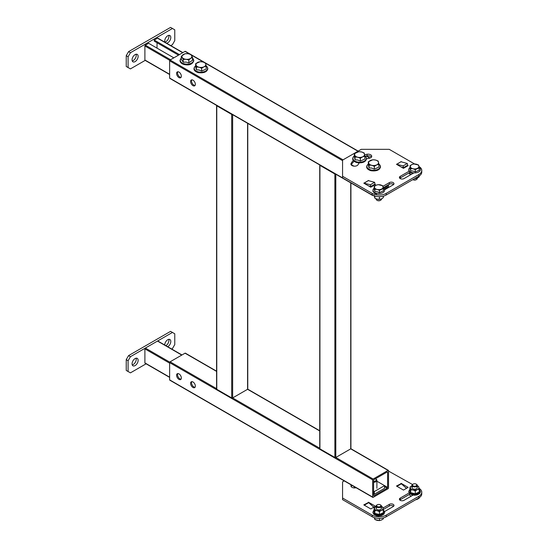 <?xml version="1.0" encoding="UTF-8"?>
<svg xmlns="http://www.w3.org/2000/svg" width="548" height="548" viewBox="0 0 548 548"><rect width="100%" height="100%" fill="white"/><g stroke="black" fill="none" stroke-linecap="round" stroke-linejoin="round"><path stroke-width="0.82" d="M192.971 381.97A3.363 1.945 -120 0 0 191.286 381.805A3.363 1.945 -120 0 0 190.773 384.497A3.363 1.945 -120 0 0 192.971 387.463A3.363 1.945 -120 0 0 194.656 387.635A3.363 1.945 -120 0 0 195.17 384.936A3.363 1.945 -120 0 0 192.971 381.97M195.054 387.251A3.363 1.945 60 0 1 193.903 386.929A3.363 1.945 60 0 1 191.821 381.648M178.97 373.887A3.363 1.945 -120 0 0 177.285 373.715A3.363 1.945 -120 0 0 176.771 376.414A3.363 1.945 -120 0 0 178.97 379.38A3.363 1.945 -120 0 0 180.655 379.552A3.363 1.945 -120 0 0 181.169 376.853A3.363 1.945 -120 0 0 178.97 373.887M181.052 379.168A3.363 1.945 60 0 1 179.902 378.846A3.363 1.945 60 0 1 177.819 373.565M388.066 470.41L373.133 479.034A0.658 0.384 120 0 0 372.667 479.843L372.667 497.084A0.658 0.384 120 0 0 373.133 497.358L388.066 488.734A0.658 0.384 120 0 0 388.532 487.925L388.532 470.677A0.658 0.384 120 0 0 388.066 470.41L350.727 448.853L350.727 182.833M387.135 472.027A0.658 0.384 -60 0 1 387.6 472.294L387.135 472.027L374.065 479.569A0.658 0.384 -60 0 0 373.599 480.377L373.599 495.467L374.065 495.741L387.135 488.193L384.566 486.713M373.599 491.159L374.298 491.563L384.566 485.631L387.6 487.384L387.6 472.294M387.6 487.384A0.658 0.384 -60 0 1 387.135 488.193M374.065 495.741A0.658 0.384 -60 0 1 373.599 495.467M372.667 479.843L169.633 362.618L169.633 379.867L372.667 497.084M169.633 362.618A0.658 0.384 -60 0 1 170.099 361.81L216.583 388.648M216.583 371.4L185.039 353.193L170.099 361.81M185.039 353.193A0.658 0.384 -60 0 1 185.368 353.159L216.583 371.181M170.099 380.134A0.658 0.384 -60 0 1 169.633 379.867M192.971 80.159A3.363 1.945 -120 0 0 191.286 79.994A3.363 1.945 -120 0 0 190.773 82.693A3.363 1.945 -120 0 0 192.971 85.659A3.363 1.945 -120 0 0 194.656 85.824A3.363 1.945 -120 0 0 195.17 83.132A3.363 1.945 -120 0 0 192.971 80.159M195.054 85.44A3.363 1.945 60 0 1 193.903 85.118A3.363 1.945 60 0 1 191.821 79.837M178.97 72.076A3.363 1.945 -120 0 0 177.285 71.911A3.363 1.945 -120 0 0 176.771 74.61A3.363 1.945 -120 0 0 178.97 77.576A3.363 1.945 -120 0 0 180.655 77.741A3.363 1.945 -120 0 0 181.169 75.042A3.363 1.945 -120 0 0 178.97 72.076M181.052 77.357A3.363 1.945 60 0 1 179.902 77.035A3.363 1.945 60 0 1 177.819 71.754M372.667 185.436L372.667 186.114M372.667 195.259L372.667 195.28A0.658 0.384 120 0 0 373.133 195.547L373.195 195.513M384.299 189.101L388.066 186.923A0.658 0.384 120 0 0 388.532 186.114L388.532 184.717M383.648 188.396L387.135 186.389L386.388 185.957M373.599 185.039L373.599 185.58M387.6 185.58A0.658 0.384 -60 0 1 387.135 186.389M170.099 78.33A0.658 0.384 -60 0 1 169.633 78.063L372.667 195.28M342.562 160.653L169.633 60.814L169.633 78.063M169.633 60.814A0.658 0.384 -60 0 1 170.099 60.006L343.027 159.845M189.663 54.053L185.039 51.382L170.099 60.006M185.039 51.382A0.658 0.384 -60 0 1 185.368 51.348L190.492 54.307M319.772 164.962A0.658 0.384 -0 0 0 319.922 165.366L334.862 173.99A0.658 0.384 -0 0 0 335.554 174.079M350.919 182.95L350.919 448.579A0.658 0.384 180 0 1 350.727 448.853L335.794 457.47A0.658 0.384 180 0 1 334.862 457.47L334.862 173.99M319.922 165.366L319.922 448.853L334.862 457.47M319.922 448.853A0.658 0.384 180 0 1 319.731 448.579L319.731 165.099M216.624 105.415A0.658 0.384 -0 0 0 216.775 105.812L231.708 114.436A0.658 0.384 -0 0 0 232.407 114.525M247.771 123.396L247.771 389.032A0.658 0.384 180 0 1 247.58 389.299L247.58 123.286M232.647 114.662L232.647 397.923L247.58 389.299L319.731 430.954M319.731 448.202L232.647 397.923A0.658 0.384 180 0 1 231.708 397.923L231.708 114.436M216.775 105.812L216.775 389.299L231.708 397.923M216.775 389.299A0.658 0.384 180 0 1 216.583 389.032L216.583 105.545M182.703 52.731L157.502 38.182L154.235 40.066L154.235 41.141L178.504 55.156M179.436 54.615L154.235 40.066M157.036 42.758L157.036 48.149M173.832 57.848L148.631 43.299L145.364 45.183L170.565 59.739M169.77 60.355L144.898 45.991L144.898 60.006L169.633 74.288M157.502 38.182A0.658 0.384 -60 0 1 157.831 38.148L182.895 52.622M145.364 60.273A0.658 0.384 -60 0 1 144.898 60.006M144.898 45.991A0.658 0.384 -60 0 1 145.364 45.183M166.53 43.169A4.288 2.48 120 0 0 170.805 37.504A4.288 2.48 120 0 0 169.914 35.538A4.288 2.48 120 0 0 166.606 36.689A4.288 2.48 120 0 0 164.736 41.011A4.288 2.48 120 0 0 164.996 42.285M164.9 42.066A4.288 2.48 120 0 0 168.935 36.428A4.288 2.48 120 0 0 168.763 35.373M132.061 59.869A4.288 2.48 120 0 0 132.952 61.835A4.288 2.48 120 0 0 136.26 60.684A4.288 2.48 120 0 0 138.13 56.369A4.288 2.48 120 0 0 137.24 54.403A4.288 2.48 120 0 0 133.938 55.553A4.288 2.48 120 0 0 132.061 59.869M132.232 60.924A4.288 2.48 120 0 0 136.26 55.293A4.288 2.48 120 0 0 136.096 54.238M170.764 45.614L172.435 44.648L174.771 40.607L174.771 29.825L172.435 28.475L130.431 52.731L128.095 56.773L128.095 67.548L130.431 68.897L145.172 60.39M172.435 28.475L170.565 27.4L128.561 51.649L130.431 52.731M128.095 56.773L126.232 55.697L126.232 66.472L128.095 67.548M126.232 55.697L128.561 51.649M181.772 355.077L157.502 341.062L145.364 348.069L169.77 362.16M169.633 363.16L144.898 348.877L144.898 362.892L169.633 377.175M145.364 363.16A0.658 0.384 -60 0 1 144.898 362.892M144.898 348.877A0.658 0.384 -60 0 1 145.364 348.069M157.502 341.062A0.658 0.384 -60 0 1 157.831 341.034L181.963 354.967M138.13 360.331A4.288 2.48 120 0 0 137.24 358.365A4.288 2.48 120 0 0 133.938 359.515A4.288 2.48 120 0 0 132.061 363.831A4.288 2.48 120 0 0 132.952 365.797A4.288 2.48 120 0 0 136.26 364.646A4.288 2.48 120 0 0 138.13 360.331M132.232 364.886A4.288 2.48 120 0 0 136.26 359.255A4.288 2.48 120 0 0 136.096 358.2M167.729 346.747A4.288 2.48 120 0 0 170.805 341.466A4.288 2.48 120 0 0 169.914 339.507A4.288 2.48 120 0 0 166.606 340.651A4.288 2.48 120 0 0 164.736 344.973A4.288 2.48 120 0 0 164.736 345.021M165.859 345.665A4.288 2.48 120 0 0 168.935 340.39A4.288 2.48 120 0 0 168.763 339.335M171.695 349.035L172.435 348.61L174.771 344.569L174.771 333.787L170.565 331.362L128.561 355.618L130.431 356.693L128.095 360.735L128.095 371.517L130.431 372.859L146.104 363.81M172.435 332.444L130.431 356.693M128.095 360.735L126.232 359.659L126.232 370.434L128.095 371.517M126.232 359.659L128.561 355.618M353.296 160.502A23.434 13.529 0 0 0 351.083 163.503A3.631 2.096 0 0 0 350.939 164.085A3.631 2.096 0 0 0 352.008 165.565A3.631 2.096 0 0 0 358.063 164.667A16.173 9.337 180 0 1 359.248 162.948M409.431 171.038L400.204 176.36A2.706 1.562 0 0 0 399.41 177.463A2.706 1.562 0 0 0 400.204 178.573A2.706 1.562 0 0 0 404.027 178.573L413.904 172.873M401.821 161.989L401.136 161.592L396.704 164.421M396.793 164.195L400.992 161.77L407.308 163.462L407.671 165.229L403.465 167.654L403.109 165.886L396.471 164.29L403.472 168.332L408.137 165.64L407.548 165.297M369.147 180.854L368.462 180.456L364.03 183.285M364.119 183.053L368.318 180.628L374.633 182.32L374.996 184.094L370.797 186.519L370.434 184.745L363.797 183.155L370.797 187.197L375.462 184.498L374.88 184.162M414.555 163.955L389.231 149.337L361.228 149.337L342.562 160.112L342.562 176.278L372.195 193.389A9.898 5.713 0 0 0 386.203 193.389L418.871 174.531A9.898 5.713 0 0 0 421.768 170.49A9.898 5.713 0 0 0 418.953 166.489M342.562 176.278L342.562 177.894L372.195 195.006L372.195 193.389M386.203 193.389L386.203 195.006L418.871 176.148L418.871 174.531M371.455 157.077A3.631 2.096 0 0 0 367.098 155.872A23.434 13.529 0 0 0 365.242 156.228M354.131 161.338A23.434 13.529 0 0 0 351.213 164.873M374.065 185.306L373.483 184.971M406.739 166.448L406.15 166.106M393.601 184.525A2.706 1.562 0 0 0 389.375 184.231L383.223 187.779M410.075 172.278L400.204 177.977A2.706 1.562 0 0 0 399.8 178.271M421.768 170.49L421.768 172.106A9.898 5.713 180 0 1 418.871 176.148M386.203 195.006A9.898 5.713 180 0 1 372.195 195.006M366.523 158.858A16.173 9.337 180 0 1 369.112 158.283A3.631 2.096 0 0 0 371.736 156.269A3.631 2.096 0 0 0 367.098 154.255A23.434 13.529 0 0 0 364.619 154.755M384.532 189.827L393.204 184.82A2.706 1.562 0 0 0 393.991 183.717A2.706 1.562 0 0 0 392.32 182.272A2.706 1.562 0 0 0 389.375 182.614L382.908 186.347M370.797 186.519L368.612 185.936M374.633 182.32L370.434 184.745M403.465 167.654L401.287 167.072M407.308 163.462L403.109 165.886M383.292 509.489L389.375 505.975A2.706 1.562 180 0 1 393.204 505.975A2.706 1.562 180 0 1 393.601 506.277M383.025 508.023L389.375 504.359A2.706 1.562 180 0 1 393.204 504.359A2.706 1.562 180 0 1 393.991 505.468A2.706 1.562 180 0 1 393.204 506.571L384.381 511.661M368.462 502.208L375.462 506.249L370.797 508.941L363.797 504.9L368.462 502.495M401.136 483.343L408.137 487.384L403.472 490.076L396.471 486.035L401.136 483.631M388.532 471.081L412.486 484.507M418.871 497.892L418.871 496.276A9.898 5.713 0 0 0 421.768 492.234L421.768 493.851A9.898 5.713 180 0 1 418.871 497.892L386.203 516.757A9.898 5.713 180 0 1 372.195 516.757L372.195 515.141L342.562 498.029L342.562 481.863L344.233 480.897M342.562 498.029L342.562 499.646L372.195 516.757M418.871 496.276L386.203 515.141L386.203 516.757M356.344 487.665A3.631 2.096 180 0 1 350.939 485.829A3.631 2.096 180 0 1 351.083 485.254A23.434 13.529 180 0 1 351.247 484.946M413.973 494.577L404.027 500.317A2.706 1.562 180 0 1 401.081 500.66A2.706 1.562 180 0 1 399.41 499.214A2.706 1.562 180 0 1 400.204 498.111L409.52 492.727M372.195 515.141A9.898 5.713 0 0 0 386.203 515.141M421.768 492.234A9.898 5.713 0 0 0 419.062 488.309M351.213 486.624A23.434 13.529 180 0 1 351.994 485.377M405.486 487.473L406.739 488.193M372.818 506.331L374.065 507.058M399.8 500.023A2.706 1.562 180 0 1 400.204 499.728L410.123 493.995M364.03 505.037L364.03 504.763A2.466 1.425 -120 0 1 364.482 505.092L365.132 505.667M396.704 486.172L396.704 485.905A2.466 1.425 -120 0 1 397.156 486.234L397.8 486.809M400.903 483.48A2.466 1.425 60 0 1 401.355 483.809L406.472 488.343M368.229 502.338A2.466 1.425 60 0 1 368.681 502.667L373.798 507.208M374.298 491.563L374.298 494.255L384.566 488.33L384.566 485.631L376.901 481.206M373.599 493.851L374.298 494.255M373.599 481.363A2.637 1.528 0 0 0 376.038 480.425A2.637 1.528 0 0 0 375.462 478.76L375.935 479.034A3.302 1.904 180 0 1 376.901 480.377A3.302 1.904 180 0 1 373.599 482.281M375.462 478.76L375.935 479.034M201.657 71.062L199.013 70L196.376 69.795L195.622 66.527L195.622 63.684L200.157 61.677L202.801 61.945L205.438 62.938L205.815 64.212A4.953 2.856 180 0 1 205.479 65.678A4.953 2.856 180 0 1 203.924 66.856L201.657 68.219L201.657 71.062L206.185 69.048L206.185 66.212L203.924 66.856A4.953 2.856 180 0 1 199.013 67.226L196.376 66.959L195.622 63.684M201.657 68.219L199.013 67.226A4.953 2.856 180 0 1 195.999 64.959A4.953 2.856 180 0 1 197.89 62.321A4.953 2.856 180 0 1 202.801 61.945A4.953 2.856 180 0 1 205.815 64.212L206.185 66.212M196.376 69.795L196.376 66.959M354.077 486.576L354.433 487.925M188.834 62.808L186.025 62.088L183.21 62.225L181.278 59.116L181.278 56.28L184.971 53.759L187.786 53.69L190.594 54.341L191.56 55.533A4.953 2.856 180 0 1 191.773 57.013A4.953 2.856 180 0 1 190.683 58.348L188.834 59.972L188.834 62.808L192.526 60.294L192.526 57.451L190.683 58.348A4.953 2.856 180 0 1 186.025 59.314L183.21 59.383L181.278 56.28M188.834 59.972L186.025 59.314A4.953 2.856 180 0 1 182.244 57.472A4.953 2.856 180 0 1 183.128 54.656A4.953 2.856 180 0 1 187.786 53.69A4.953 2.856 180 0 1 191.56 55.533L192.526 57.451M183.21 62.225L183.21 59.383M374.346 169.147L371.708 168.085L369.064 167.887L368.318 164.612L368.318 161.77L372.852 159.763L375.49 160.03L378.134 161.023L378.504 162.297A4.953 2.856 180 0 1 378.175 163.763A4.953 2.856 180 0 1 376.613 164.941L374.346 166.304L374.346 169.147L378.88 167.133L378.88 164.297L376.613 164.941A4.953 2.856 180 0 1 371.708 165.311L369.064 165.044L368.318 161.77M374.346 166.304L371.708 165.311A4.953 2.856 180 0 1 368.688 163.044A4.953 2.856 180 0 1 370.585 160.406A4.953 2.856 180 0 1 375.49 160.03A4.953 2.856 180 0 1 378.504 162.297L378.88 164.297M369.064 167.887L369.064 165.044M360.344 161.064L357.7 160.002L355.063 159.797L354.316 156.529L354.316 153.687L358.851 151.68L361.488 151.947L364.132 152.94L364.502 154.214A4.953 2.856 180 0 1 364.173 155.68A4.953 2.856 180 0 1 362.612 156.858L360.344 158.221L360.344 161.064L364.879 159.05L364.879 156.214L362.612 156.858A4.953 2.856 180 0 1 357.7 157.228L355.063 156.961L354.316 153.687M360.344 158.221L357.7 157.228A4.953 2.856 180 0 1 354.686 154.961A4.953 2.856 180 0 1 356.584 152.323A4.953 2.856 180 0 1 361.488 151.947A4.953 2.856 180 0 1 364.502 154.214L364.879 156.214M355.063 159.797L355.063 156.961M419.199 498.159L419.199 497.694L419.199 498.159L417.24 499.344L419.199 498.159M415.274 499.906L417.24 499.344L415.274 499.906M412.76 484.322A2.637 1.528 0 0 0 411.986 485.398A2.637 1.528 0 0 0 413.617 486.809A2.637 1.528 0 0 0 417.268 485.398A2.637 1.528 0 0 0 416.494 484.322A2.637 1.528 0 0 1 417.268 485.398L417.268 487.679L417.268 485.398A2.637 1.528 0 0 1 413.617 486.809A2.637 1.528 0 0 1 411.986 485.398L411.986 487.679L411.986 485.398A2.637 1.528 0 0 1 412.76 484.322L413.117 484.117A2.137 1.233 0 0 0 413.809 486.124A2.137 1.233 0 0 0 416.398 485.672A2.137 1.233 0 0 0 416.131 484.117A2.137 1.233 0 0 0 415.439 483.85A2.137 1.233 0 0 0 413.117 484.117A2.137 1.233 0 0 0 413.809 486.124A2.137 1.233 0 0 0 416.398 485.672A2.137 1.233 0 0 0 416.131 484.117A2.137 1.233 0 0 0 415.439 483.85A2.137 1.233 0 0 0 413.117 484.117L412.76 484.322M383.353 518.86L383.353 517.901L383.353 518.86L381.394 520.045L383.353 518.86M379.428 520.6L379.428 518.429L379.428 520.6L381.394 520.045L379.428 520.6L377.14 520.367L374.853 519.504L374.853 517.853L374.853 519.504L374.524 518.401L374.853 519.504L379.428 520.6M374.38 517.709L374.524 518.401L374.38 517.709M377.771 507.503A2.637 1.528 0 0 0 381.422 506.092A2.637 1.528 0 0 0 380.648 505.016A2.637 1.528 0 0 1 381.422 506.092L381.422 508.38L381.422 506.092A2.637 1.528 0 0 1 377.771 507.503A2.637 1.528 0 0 1 376.14 506.092A2.637 1.528 0 0 0 377.771 507.503M376.914 505.016A2.637 1.528 0 0 0 376.14 506.092L376.14 508.38L376.14 506.092A2.637 1.528 0 0 1 376.914 505.016L377.271 504.811A2.137 1.233 0 0 0 377.962 506.818A2.137 1.233 0 0 0 380.552 506.366A2.137 1.233 0 0 0 380.285 504.811A2.137 1.233 0 0 0 379.593 504.544A2.137 1.233 0 0 0 377.271 504.811A2.137 1.233 0 0 0 377.962 506.818A2.137 1.233 0 0 0 380.552 506.366A2.137 1.233 0 0 0 380.285 504.811A2.137 1.233 0 0 0 379.593 504.544A2.137 1.233 0 0 0 377.271 504.811L376.914 505.016M410.048 165.695L410.692 170.846L412.987 171.038L415.274 171.942L419.199 170.195L419.199 167.88L417.24 168.435A4.288 2.48 180 0 1 412.987 168.763A4.288 2.48 180 0 1 410.37 166.798L410.048 165.695L412.014 164.51A4.288 2.48 180 0 1 416.268 164.181A4.288 2.48 180 0 1 418.878 166.147A4.288 2.48 180 0 1 417.24 168.435L415.274 169.62L415.274 171.942L419.199 170.195L419.199 167.88L415.274 169.62L415.274 171.942L412.987 171.038L410.692 170.846L410.37 166.798A4.288 2.48 180 0 1 412.014 164.51L413.973 163.948L418.556 165.044L419.199 167.88L418.878 166.147A4.288 2.48 180 0 1 417.24 168.435A4.288 2.48 180 0 1 412.987 168.763L415.274 169.62L412.987 168.763A4.288 2.48 180 0 1 410.37 166.798L410.048 165.695L410.048 168.01L410.692 170.846L410.692 168.524L412.987 168.763L410.692 168.524L410.37 166.798A4.288 2.48 180 0 1 412.014 164.51L413.973 163.948L416.268 164.181L418.556 165.044L418.878 166.147A4.288 2.48 180 0 0 416.268 164.181A4.288 2.48 180 0 0 412.014 164.51L410.048 165.695M413.617 179.86A2.637 1.528 180 0 1 412.884 179.6A2.637 1.528 180 0 0 413.617 179.86A2.637 1.528 180 0 0 416.494 179.532A2.637 1.528 180 0 1 413.617 179.86M417.268 178.456A2.637 1.528 180 0 1 416.494 179.532A2.637 1.528 180 0 0 417.268 178.456L417.268 178.456M416.131 179.737A2.137 1.233 180 0 1 413.809 180.004A2.137 1.233 180 0 1 413.117 179.737L413.117 179.737A2.137 1.233 180 0 0 413.809 180.004A2.137 1.233 180 0 0 416.131 179.737L416.494 179.532L416.131 179.737M374.202 186.389L374.853 191.54L377.14 191.732L379.428 192.636L383.353 190.889L383.353 188.574L381.394 189.129A4.288 2.48 180 0 1 377.14 189.457A4.288 2.48 180 0 1 374.524 187.491L374.202 186.389L376.168 185.203A4.288 2.48 180 0 1 380.422 184.875A4.288 2.48 180 0 1 383.031 186.841A4.288 2.48 180 0 1 381.394 189.129L379.428 190.314L379.428 192.636L383.353 190.889L383.353 188.574L379.428 190.314L379.428 192.636L377.14 191.732L374.853 191.54L374.524 187.491A4.288 2.48 180 0 1 376.168 185.203L378.134 184.642L382.71 185.738L383.353 188.574L383.031 186.841A4.288 2.48 180 0 1 381.394 189.129A4.288 2.48 180 0 1 377.14 189.457L379.428 190.314L377.14 189.457A4.288 2.48 180 0 1 374.524 187.491L374.202 186.389L374.202 188.704L374.853 191.54L374.853 189.224L377.14 189.457L374.853 189.224L374.524 187.491A4.288 2.48 180 0 1 376.168 185.203L378.134 184.642L380.422 184.875L382.71 185.738L383.031 186.841A4.288 2.48 180 0 0 380.422 184.875A4.288 2.48 180 0 0 376.168 185.203L374.202 186.389M377.771 200.561A2.637 1.528 180 0 1 376.914 200.226A2.637 1.528 180 0 1 376.14 199.15L376.14 199.15A2.637 1.528 180 0 0 376.914 200.226A2.637 1.528 180 0 0 377.771 200.561A2.637 1.528 180 0 0 380.648 200.226A2.637 1.528 180 0 1 377.771 200.561M379.428 196.684L379.428 199.273L381.422 199.15A2.637 1.528 180 0 1 380.648 200.226A2.637 1.528 180 0 0 381.422 199.15L383.353 197.533L383.353 196.157M380.285 200.431A2.137 1.233 180 0 1 377.962 200.698A2.137 1.233 180 0 1 377.271 200.431L376.914 200.226L377.271 200.431A2.137 1.233 180 0 0 377.962 200.698A2.137 1.233 180 0 0 380.285 200.431L380.648 200.226L380.285 200.431M412.87 486.542A2.637 1.528 0 0 0 413.617 489.09A2.637 1.528 0 0 0 416.864 488.487A2.637 1.528 0 0 0 416.377 486.542M419.199 491.2L419.439 492.371L415.309 494.2L410.493 493.049L409.808 490.07L410.048 487.021L412.014 485.72M419.199 492.042L419.199 489.206L417.24 489.645L415.274 490.946L415.274 493.782L419.199 492.042L419.439 492.371L419.199 492.042M409.808 490.07L410.692 492.693L410.692 489.857L412.987 489.967A4.288 2.48 0 0 0 417.24 489.645A4.288 2.48 0 0 0 418.878 487.357A4.288 2.48 0 0 0 417.268 485.727L418.556 486.371L419.199 489.206M410.493 493.049L410.692 492.693L415.274 493.782L415.309 494.2M410.692 489.857L410.37 488.008A4.288 2.48 0 0 0 412.987 489.967L415.274 490.946M411.986 485.727A4.288 2.48 0 0 0 410.37 488.008L410.048 487.021M377.031 507.236A2.637 1.528 0 0 0 377.771 509.784A2.637 1.528 0 0 0 381.018 509.181A2.637 1.528 0 0 0 380.531 507.236M383.353 511.894L383.593 513.065L379.463 514.894L374.647 513.75L373.962 510.763L374.202 507.715L376.168 506.414M383.353 512.736L383.353 509.9L381.394 510.339L379.428 511.64L379.428 514.483L383.353 512.736L383.593 513.065L383.353 512.736M373.962 510.763L374.853 513.387L374.853 510.551L377.14 510.668A4.288 2.48 0 0 0 381.394 510.339A4.288 2.48 0 0 0 383.031 508.051A4.288 2.48 0 0 0 381.422 506.421L382.71 507.064L383.353 509.9M374.647 513.75L374.853 513.387L379.428 514.483L379.463 514.894M374.853 510.551L374.524 508.702A4.288 2.48 0 0 0 377.14 510.668L379.428 511.64M376.14 506.421A4.288 2.48 0 0 0 374.524 508.702L374.202 507.715M410.048 174.476L410.11 175.059M415.274 178.223L414.576 178.627M419.199 175.942L419.199 176.833L417.24 178.134L415.274 178.579M416.61 178.367A4.288 2.48 180 0 1 416.59 178.374L417.24 178.134M416.59 178.374A4.288 2.48 180 0 1 414.535 178.648M374.853 196.102L374.853 198.177L377.14 199.157A4.288 2.48 180 0 0 380.744 199.068A4.288 2.48 180 0 1 380.744 199.068L381.394 198.835M374.202 195.341L374.853 198.177M377.14 199.157A4.288 2.48 180 0 1 376.812 199.068L379.428 199.273M335.794 174.216L335.794 457.47L373.133 479.034M351.337 164.64L353.946 166.147M369.879 158.098L366.276 156.022M357.96 151.221L205.541 63.219M203.911 62.28L191.108 54.889M400.204 177.977L400.204 176.36M389.375 184.231L389.375 182.614M367.098 155.872L367.098 154.255M351.083 164.667L351.083 163.503M389.375 504.359L389.375 505.975M400.204 498.111L400.204 499.728M351.083 485.254L351.083 486.412M397.156 486.234L401.355 483.809M364.482 505.092L368.681 502.667M206.144 65.931A6.686 3.863 180 0 1 206.247 70.658A6.686 3.863 180 0 1 198.349 71.898A6.686 3.863 180 0 1 195.622 65.966M192.526 58.163A6.686 3.863 180 0 1 192.464 62.39A6.686 3.863 180 0 1 185.717 64.047A6.686 3.863 180 0 1 181.278 58.163M378.832 164.016A6.686 3.863 180 0 1 378.935 168.743A6.686 3.863 180 0 1 371.044 169.983A6.686 3.863 180 0 1 368.318 164.051M364.831 155.933A6.686 3.863 180 0 1 364.934 160.66A6.686 3.863 180 0 1 357.043 161.9A6.686 3.863 180 0 1 354.316 155.968M409.288 494.481A5.542 3.199 0 0 0 411.253 496.152A5.542 3.199 0 0 1 409.288 494.481M412.411 172.641A5.795 3.35 180 0 1 410.048 167.496L409.24 168.222L408.767 170.681L410.431 172.504L412.397 173.278L410.431 172.504L408.767 170.681L409.24 168.222L410.048 167.476A5.795 3.35 180 0 0 412.411 172.641A5.795 3.35 180 0 0 419.268 171.551A5.795 3.35 180 0 0 419.131 167.448A5.795 3.35 180 0 1 419.268 171.551A5.795 3.35 180 0 1 412.411 172.641M376.565 193.341A5.795 3.35 180 0 1 374.202 188.19A5.795 3.35 180 0 0 376.565 193.341A5.795 3.35 180 0 0 383.422 192.245A5.795 3.35 180 0 0 383.285 188.142A5.795 3.35 180 0 1 383.422 192.245A5.795 3.35 180 0 1 376.565 193.341M410.048 489.446A5.638 3.254 0 0 0 412.466 494.358A5.638 3.254 0 0 0 419.042 493.364A5.638 3.254 0 0 0 419.199 489.446M374.202 510.14A5.638 3.254 0 0 0 376.62 515.052A5.638 3.254 0 0 0 383.203 514.065A5.638 3.254 0 0 0 383.353 510.14M411.281 174.38A5.501 3.172 180 0 1 409.329 172.709M388.395 470.376L350.878 448.716M319.731 430.728L247.73 389.162M372.804 497.385L169.77 380.168M372.804 195.581L169.77 78.364M370.119 158.016L366.571 155.968M358.159 151.111L205.438 62.938M205.425 62.931L190.67 54.41M169.633 74.507L145.035 60.307M169.633 377.394L145.035 363.194M376.901 480.377L376.901 488.309M206.137 65.911L207.459 67.301L207.836 68.712C207.082 71.966 203.918 73.281 198.342 72.651C195.403 71.726 193.951 70.411 193.978 68.712L194.355 67.301L195.622 65.945M192.526 58.122L193.834 60.623C192.622 63.958 189.916 65.349 185.71 64.801C182.217 64.342 180.306 62.952 179.977 60.623L181.278 58.122M378.832 163.996L380.148 165.386L380.531 166.798C379.771 170.051 376.606 171.366 371.03 170.736C368.098 169.812 366.639 168.496 366.667 166.798L367.05 165.386L368.318 164.03M364.831 155.913L366.146 157.303L366.53 158.715C365.769 161.968 362.605 163.283 357.029 162.653C354.097 161.728 352.638 160.413 352.665 158.715L353.049 157.303L354.316 155.947M416.131 484.117L416.494 484.322L416.131 484.117M380.285 504.811L380.648 505.016L380.285 504.811M374.202 188.169L373.394 188.916L372.921 191.375L374.585 193.197L376.551 193.971L374.585 193.197L372.921 191.375L373.394 188.916L374.202 188.169M419.199 489.378L420.528 491.659L419.686 493.522L417.22 494.885L414.603 495.241L412.425 494.988L409.596 493.563L408.719 491.652L410.048 489.378M383.353 510.072L384.689 512.359L383.84 514.223L381.374 515.579L378.757 515.935L376.579 515.689L373.75 514.257L372.873 512.346L374.202 510.072M408.856 172.983L410.555 174.805"/></g></svg>
